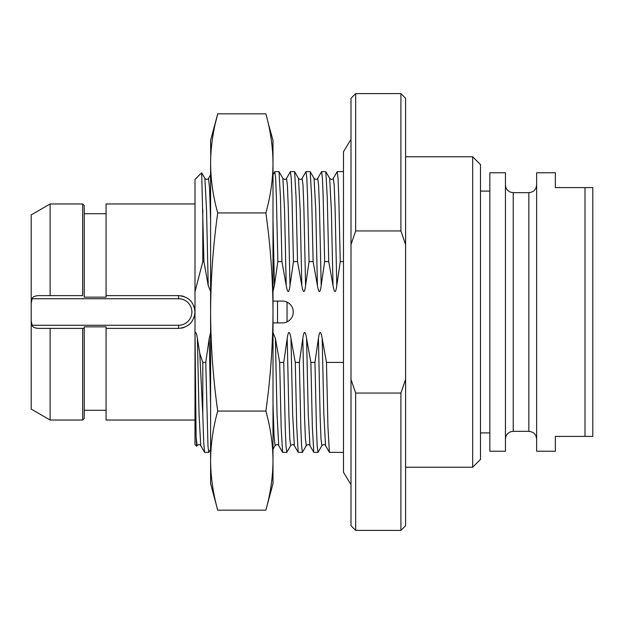 <?xml version="1.0" encoding="UTF-8"?>
<svg xmlns="http://www.w3.org/2000/svg" width="624" height="624" viewBox="0 0 624 624"><rect width="100%" height="100%" fill="white"/><g stroke="black" fill="none" stroke-linecap="round" stroke-linejoin="round"><path stroke-width="0.94" d="M480.48 312L480.48 164.58L472.68 156.78L472.68 467.22L480.48 459.42L480.48 312M405.6 379.439L400.92 393.058L400.92 530.4L405.6 525.72L405.6 98.28L400.92 93.6L400.92 230.942L405.6 244.561M400.92 230.942L355.68 230.942L351 244.561L351 379.439L355.68 393.058L400.92 393.058M355.68 230.942L355.68 93.6L400.92 93.6M351 244.561L351 98.28L355.68 93.6M351 379.439L351 525.72L355.68 530.4L400.92 530.4M355.68 393.058L355.68 530.4M273 291.478L274.396 285.503L277.852 261.596L281.923 261.596L286.213 285.503C287.664 293.537 288.928 293.537 289.996 285.503L293.452 261.596L297.523 261.596L301.813 285.503C303.264 293.537 304.528 293.537 305.596 285.503L309.052 261.596L313.123 261.596L317.413 285.503C318.864 293.537 320.128 293.537 321.196 285.503L324.652 261.596L328.723 261.596L333.013 285.503C334.464 293.537 335.728 293.537 336.796 285.503L340.252 261.596L343.481 261.596M343.481 452.4L329.386 452.338L327.935 426.512L326.477 362.404L343.481 362.404M340.252 261.596L338.762 196.264L338.013 177.91L337.171 171.694M326.477 362.404L322.187 338.497C320.837 330.478 319.574 330.478 318.404 338.497L314.948 362.404L316.438 427.736L317.187 446.09L318.029 452.306M317.936 452.4L313.786 452.338L312.335 426.512L310.877 362.404L314.948 362.404M310.877 362.404L306.587 338.497C305.237 330.478 303.974 330.478 302.804 338.497L299.348 362.404L300.838 427.736L301.587 446.09L302.429 452.306M302.336 452.4L298.186 452.338L296.735 426.512L295.277 362.404L299.348 362.404M295.277 362.404L290.987 338.497C289.637 330.478 288.374 330.478 287.204 338.497L283.748 362.404L285.238 427.736L285.987 446.09L286.829 452.306M286.736 452.4L282.586 452.338L281.135 426.512L279.677 362.404L283.748 362.404M279.677 362.404L275.387 338.497L273 332.522M273 322.92L282.36 322.92A10.92 10.92 0 0 0 293.28 312A10.92 10.92 0 0 0 282.36 301.08L273 301.08M210.6 332.522L209.204 338.497L205.748 362.404L207.987 446.09L208.736 452.4L210.6 449.241M200.733 445.653L199.048 414.118L197.387 338.497L199.774 353.231L202.8 362.404L205.748 362.404M197.387 338.497C196.732 333.832 195.936 331.843 195 332.522L195 179.4L201.669 172.801L203.923 261.596L202.8 261.596L195 291.72M203.923 261.596L208.213 285.503L210.6 291.478M285.535 322.452L287.048 321.867L287.048 302.133L285.535 301.548M274.396 285.503L273 219.726M277.852 261.596L276.362 196.264L275.613 177.91L274.771 171.694M273 460.613L273 483.6L265.886 510.143C270.504 493.6 272.875 477.087 273 460.613L273 312C272.875 344.947 270.504 377.972 265.886 411.076C270.52 427.721 272.891 444.233 273 460.613M268.195 123.139L273 140.4L273 312C272.891 279.248 270.52 246.223 265.886 212.924L217.714 212.924C213.08 246.223 210.709 279.248 210.6 312C210.725 344.947 213.096 377.972 217.714 411.076L265.886 411.076M217.714 411.076C213.08 427.721 210.709 444.233 210.6 460.613C210.725 477.087 213.096 493.6 217.714 510.143L265.886 510.143M215.405 123.139L217.714 113.857C213.08 130.502 210.709 147.014 210.6 163.387L210.6 483.6L217.714 510.143M210.756 156.312L210.6 140.4L217.714 113.857L265.886 113.857C270.52 130.502 272.891 147.014 273 163.387L272.844 156.312M271.261 139.573L270.27 133.38M212.339 139.573L213.33 133.38M273 163.387C272.875 179.86 270.504 196.373 265.886 212.924M210.6 163.387C210.725 179.86 213.096 196.373 217.714 212.924M202.8 362.404L202.8 414.648L203.697 441.823L204.586 452.338L208.736 452.4M199.774 353.231L202.8 414.648M210.6 404.274L209.204 338.497M208.213 285.503L206.552 209.898L204.875 178.355M204.594 452.33L200.71 445.622C199.867 444.257 198.658 444.257 197.09 445.622L196.092 436.683L195.008 332.491M196.092 436.683L196.669 446.269L197.09 445.622M202.8 209.352L202.8 261.596M196.669 446.269L195 444.6L195 332.514M195 203.97L195 312C194.025 321.945 188.565 327.405 178.62 328.38L178.62 325.26A13.26 13.26 0 0 0 191.88 312A13.26 13.26 0 0 0 178.62 298.74L32.089 298.74C32.612 296.962 34.663 295.924 38.243 295.62L82.68 295.62L82.68 203.97L84.24 205.53L84.24 297.157L106.08 297.157L106.08 203.97L195 203.97M195 420.03L106.08 420.03L106.08 328.38L178.62 328.38M106.08 295.62L178.62 295.62L106.08 295.62M106.08 328.38L106.08 326.843L84.24 326.843L84.24 418.47L82.68 420.03L82.68 328.38L84.24 328.38L50.115 328.38L50.115 420.03L82.68 420.03M50.115 328.38L38.243 328.38C34.655 328.076 32.612 327.038 32.089 325.26L178.62 325.26M82.68 295.62L50.115 295.62L50.115 203.97L82.68 203.97M32.089 298.74L31.2 303.303L31.2 214.89L50.115 203.97M50.115 420.03L31.2 409.11L31.2 320.697L32.089 325.26M31.2 303.303L31.2 320.697M181.451 328.13A16.38 16.38 0 0 0 184.205 327.397M189.142 324.55A16.38 16.38 0 0 0 191.17 322.522M194.017 317.585A16.38 16.38 0 0 0 194.017 306.415M191.17 301.478A16.38 16.38 0 0 0 189.142 299.45M184.205 296.603A16.38 16.38 0 0 0 181.451 295.87M178.62 298.74L178.62 295.62C188.565 296.595 194.025 302.055 195 312M274.864 171.6L279.014 171.662L280.465 197.488L281.923 261.596M293.452 261.596L291.962 196.264L291.213 177.91L290.371 171.694M290.464 171.6L294.614 171.662L296.065 197.488L297.523 261.596M309.052 261.596L307.562 196.264L306.813 177.91L305.971 171.694M306.064 171.6L310.214 171.662L311.665 197.488L313.123 261.596M324.652 261.596L323.162 196.264L322.413 177.91L321.571 171.694M321.664 171.6L325.814 171.662L327.265 197.488L328.723 261.596M489.84 312L489.84 172.77L505.44 172.77L505.44 451.23L489.84 451.23L489.84 312M585 436.41L555.36 436.41L555.36 451.23L536.64 451.23L536.64 172.77L555.36 172.77L555.36 187.59L585 187.59L585 436.41L592.8 436.41L592.8 187.59L585 187.59M285.706 322.397L286.962 321.906M285.706 301.603L286.962 302.094M336.796 285.503L335.057 207.16L334.183 185.032L333.31 178.378L337.194 171.662M325.533 445.653L323.848 414.118L322.187 338.497M277.532 322.92L277.532 301.08M210.6 219.726L209.555 188.261L208.51 178.378C207.667 179.743 206.458 179.743 204.89 178.378L201.669 172.801M286.213 285.503L284.552 209.882L282.867 178.347M278.733 445.653L278.71 445.622C277.867 444.257 276.658 444.257 275.09 445.622L274.045 435.739L273 404.274M289.996 285.503L288.257 207.16L287.383 185.032L286.51 178.378C285.667 179.743 284.458 179.743 282.89 178.378L279.006 171.662M282.594 452.338L278.71 445.622L277.048 414.118L275.387 338.497M301.813 285.503L300.152 209.882L298.467 178.347M286.806 452.338L290.69 445.622L289.817 438.968L288.943 416.84L287.204 338.497M305.596 285.503L303.857 207.16L302.983 185.032L302.11 178.378C301.267 179.743 300.058 179.743 298.49 178.378L294.606 171.662M294.333 445.653L292.648 414.118L290.987 338.497M317.413 285.503L315.752 209.882L314.067 178.347M302.406 452.338L306.29 445.622L305.417 438.968L304.543 416.84L302.804 338.497M321.196 285.503L319.457 207.16L318.583 185.032L317.71 178.378C316.867 179.743 315.658 179.743 314.09 178.378L310.206 171.662M309.933 445.653L308.248 414.118L306.587 338.497M333.013 285.503L331.352 209.882L329.667 178.347M318.006 452.338L321.89 445.622L321.017 438.968L320.143 416.84L318.404 338.497M505.44 184.86C505.604 188.308 507.265 190.733 510.424 192.137L513.24 192.66L513.24 431.34L510.713 431.761C507.382 433.095 505.627 435.56 505.44 439.14M513.24 192.66L528.84 192.66L528.84 431.34C533.575 431.8 536.18 434.405 536.64 439.14M405.6 467.22L472.68 467.22M405.6 156.78L472.68 156.78M337.264 171.6L343.481 171.6M321.89 445.622C323.458 444.257 324.667 444.257 325.51 445.622L329.394 452.338M273 174.759L274.786 171.67M210.6 174.759L208.51 178.378M84.24 410.28L106.08 410.28M84.24 213.72L106.08 213.72M273 449.233L275.075 445.645M286.51 178.378L290.394 171.662M298.194 452.338L294.31 445.622C293.467 444.257 292.258 444.257 290.69 445.622M302.11 178.378L305.994 171.662M313.794 452.338L309.91 445.622C309.067 444.257 307.858 444.257 306.29 445.622M317.71 178.378L321.594 171.662M325.806 171.662L329.69 178.378C331.258 179.743 332.467 179.743 333.31 178.378M351 139.347L343.481 151.694L343.481 472.306L351 484.653M480.48 191.1L489.84 191.1M480.48 432.9L489.84 432.9M513.24 431.34L528.84 431.34M528.84 192.66C533.575 192.2 536.18 189.595 536.64 184.86"/></g></svg>
